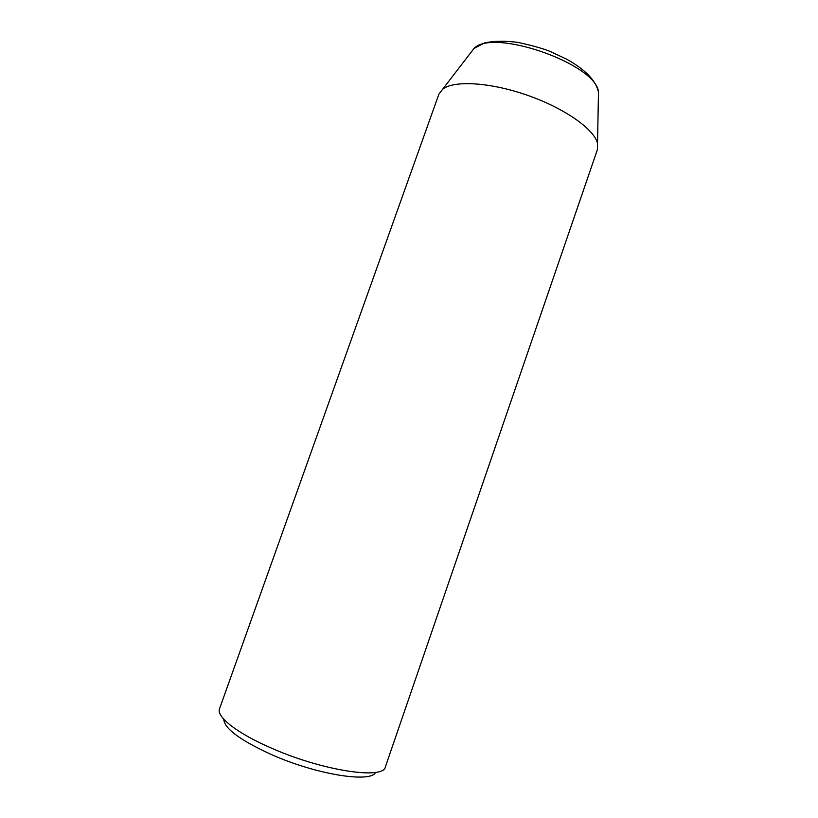 <?xml version="1.0" encoding="UTF-8"?>
<svg xmlns="http://www.w3.org/2000/svg" width="818" height="818" viewBox="0 0 818 818"><rect width="100%" height="100%" fill="white"/><g stroke="black" fill="none" stroke-linecap="round" stroke-linejoin="round"><path stroke-width="1.23" d="M223.774 719.226C224.183 728.47 240.247 740.331 271.965 754.799C316.893 774.738 371.065 783.143 375.544 772.376M271.842 748.306C323.069 770.955 383.857 779.84 385.38 766.875L597.375 149.725L597.529 143.436C594.481 129.418 564.737 108.293 527.467 95.287C490.227 82.199 453.796 80.144 442.671 89.213L438.877 94.213L219.531 708.787C216.024 716.64 237.148 733.398 271.842 748.306M598.367 97.618L598.469 92.045C596.557 64.101 492.937 27.802 474 48.446L470.595 52.873M597.529 143.436L598.469 92.045C595.811 80.45 585.167 69.479 566.526 59.121L550.187 51.473C543.295 48.61 532.528 45.583 517.886 42.383C505.125 40.747 494.041 40.91 484.614 42.894L474 48.456L442.671 89.213"/></g></svg>
